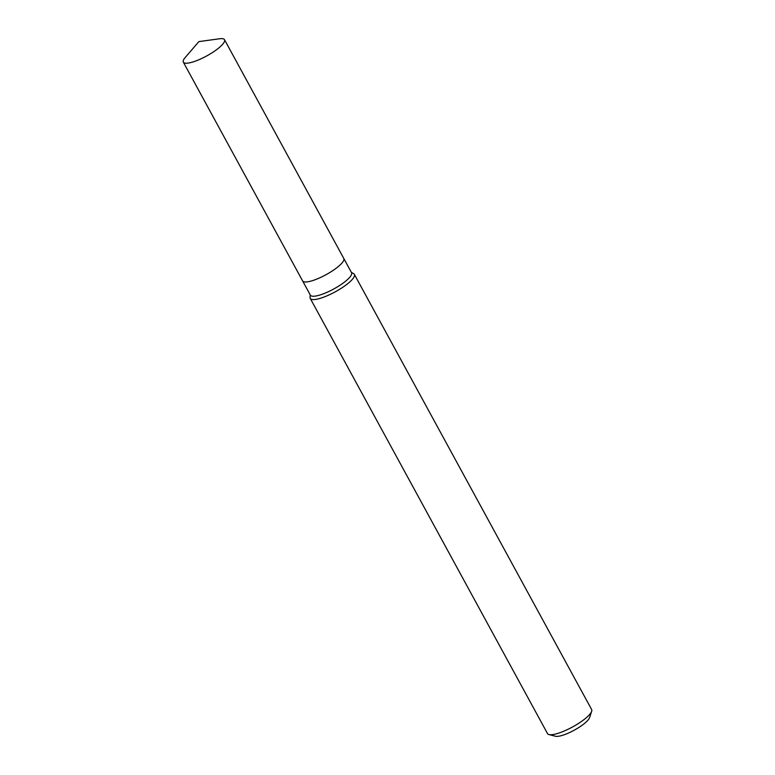 <?xml version="1.0" encoding="UTF-8"?>
<svg xmlns="http://www.w3.org/2000/svg" width="775" height="775" viewBox="0 0 775 775"><rect width="100%" height="100%" fill="white"/><g stroke="black" fill="none" stroke-linecap="round" stroke-linejoin="round"><path stroke-width="1.16" d="M302.589 280.85A23.444 5.754 -28.6 0 0 302.618 280.918L310.387 295.168A23.444 5.754 -28.6 0 0 324.667 293.308A23.444 5.754 -28.6 0 0 351.559 272.722L343.79 258.463A23.444 5.754 -28.6 0 0 343.751 258.404M343.79 258.472A23.444 5.754 -28.6 0 1 316.897 279.048A23.444 5.754 -28.6 0 1 302.618 280.918A23.444 5.754 -28.6 0 0 316.897 279.048A23.444 5.754 -28.6 0 0 343.79 258.463L224.508 39.69A23.444 5.754 -28.6 0 0 219.722 38.75L198.855 41.608L185.138 57.602A23.444 5.754 -28.6 0 0 183.336 62.145A23.444 5.754 -28.6 0 0 197.615 60.276A23.444 5.754 -28.6 0 0 224.508 39.69M310.184 294.791L310.068 297.513A25.12 6.161 -28.6 0 0 310.262 298.433A25.12 6.161 -28.6 0 0 325.558 296.438A25.12 6.161 -28.6 0 0 354.378 274.389A25.12 6.161 -28.6 0 0 353.71 273.72L351.356 272.345M310.262 298.433L547.518 733.596A25.12 6.161 -28.6 0 0 548.981 734.574A25.12 6.161 -28.6 0 0 562.815 731.6A25.12 6.161 -28.6 0 0 591.664 711.305A25.12 6.161 -28.6 0 0 591.635 709.542L354.378 274.389M548.981 734.574L555.433 736.25A20.102 4.931 -28.6 0 0 566.506 733.877A20.102 4.931 -28.6 0 0 589.572 717.631L591.664 711.305M302.618 280.918L183.336 62.145"/></g></svg>
